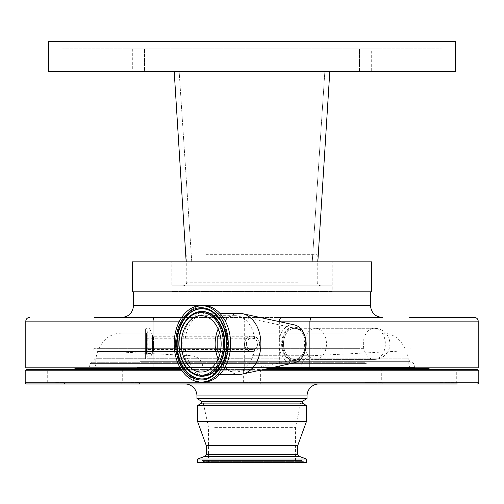 <?xml version="1.0" encoding="UTF-8"?>
<svg xmlns="http://www.w3.org/2000/svg" width="504" height="504" viewBox="0 0 504 504"><rect width="100%" height="100%" fill="white"/><g stroke="black" fill="none" stroke-linecap="round" stroke-linejoin="round"><path stroke-width="0.38" stroke-dasharray="2.52 1.89" d="M252 401.304L202.929 401.304L252 401.304M252 351.036L405.802 351.036L252 351.036M427.959 367.914L270.831 367.914M319.026 383.954L184.974 383.954L319.026 383.954M55.648 383.954L64.625 383.954L55.648 383.954M55.648 382.505L64.027 382.505L55.648 382.505M130.649 383.954L121.672 383.954L130.649 383.954M130.649 382.505L139.028 382.505L130.649 382.505M364.972 369.589L373.351 369.589L364.972 369.589L364.972 382.505L373.351 382.505L364.972 382.505L364.373 383.954L373.351 383.954M439.375 383.954L457.323 383.954L456.725 382.505L448.352 382.505L456.725 382.505L456.725 369.589L439.973 369.589L439.973 382.505L448.352 382.505L439.973 382.505L439.375 383.954L448.352 383.954M243.621 369.589L260.379 369.589L243.621 369.589L243.621 382.505L260.379 382.505L260.978 383.954L243.023 383.954L260.978 383.954M260.379 369.589L260.379 382.505L243.621 382.505L243.023 383.954M55.648 369.589L64.027 369.589L47.275 369.589L47.275 382.505L46.677 383.954L64.625 383.954L64.027 382.505L64.027 369.589L55.648 369.589M130.649 369.589L139.028 369.589L130.649 369.589M477.603 369.589L263.082 369.589M252 369.589L73.754 369.589L252 369.589M214.66 427.638L295.445 427.638L214.66 427.638M214.66 462.344L295.445 462.344L214.66 462.344M292.786 462.344L204.542 462.344L292.786 462.344M296.9 462.344L199.76 462.344L296.9 462.344M306.394 462.344L197.606 462.344M306.394 458.993L197.606 458.993M297.719 445.586L206.281 445.586M306.394 421.653L197.606 421.653M306.394 405.487L197.606 405.487M302.268 403.099L201.732 403.099M302.268 401.304L201.732 401.304M180.205 367.914L76.041 367.914M373.351 369.589L381.73 369.589L373.351 369.589M373.351 382.505L381.73 382.505L373.351 382.505M122.27 369.589L122.27 382.505L121.672 383.954L139.627 383.954L139.028 382.505L139.028 369.589M202.929 383.954L301.071 383.954M364.373 383.954L382.328 383.954L381.73 382.505L381.73 369.589M307.056 398.538L196.944 398.538M246.374 343.854A5.626 5.626 0 0 1 252 338.234A5.626 5.626 0 0 1 257.626 343.854A5.626 5.626 0 0 1 252 349.48C244.755 349.833 244.73 337.894 252 338.234C259.258 337.882 259.258 349.826 252 349.48A5.626 5.626 0 0 1 246.374 343.854A5.626 5.626 0 0 0 252 349.48A5.626 5.626 0 0 0 257.626 343.854M259.598 343.854A7.598 7.598 0 0 1 252 351.458A7.598 7.598 0 0 1 244.402 343.854A7.598 7.598 0 0 1 252 336.256C261.803 335.784 261.809 351.924 252 351.458C242.21 351.931 242.178 335.796 252 336.256A7.598 7.598 0 0 1 259.598 343.854A7.598 7.598 0 0 0 252 336.256A7.598 7.598 0 0 0 244.402 343.854M455.465 71.574L324.847 71.574L312.247 261.872L191.753 261.872L179.153 71.574L174.208 71.574L329.792 71.574L317.829 261.872L332.186 261.872L332.186 291.545L171.814 291.545L332.186 291.545L171.87 291.318L332.13 291.318L332.13 285.812L171.87 285.812L332.13 285.812M332.186 261.872L171.814 261.872L171.87 285.812M371.681 48.838L132.319 48.838L371.681 48.838L371.681 71.574L304.17 71.574M132.319 48.838L132.319 71.574L199.842 71.574M224.998 71.574L371.681 71.574M123.001 71.574L123.001 48.838L144.547 48.838L123.001 48.838L144.547 48.838L123.001 48.838L123.001 71.574L144.547 71.574L144.547 48.838L144.547 71.574L123.001 71.574M359.453 71.574L359.453 48.838L380.999 48.838L359.453 48.838L380.999 48.838L359.453 48.838L359.453 71.574L380.999 71.574L380.999 48.838L380.999 71.574L359.453 71.574M61.942 48.838L442.058 48.838L61.942 48.838L61.942 41.656L442.058 41.656L61.942 41.656M442.058 48.838L442.058 41.656M300.661 285.812L183.185 285.812L300.661 285.812M205.878 254.69L317.23 254.69L205.878 254.69M168.216 291.797L370.484 291.797L168.216 291.797M382.454 317.526L121.546 317.526M478.201 367.794L25.799 367.794M281.894 317.526L159.755 317.526M136.672 367.794L415.101 367.794L136.672 367.794M365.079 362.288L92.087 362.288L365.079 362.288M363.907 362.288L93.738 362.288L363.907 362.288M140.484 361.689L409.702 361.689L140.484 361.689M363.838 348.642L93.838 348.642L363.838 348.642M344.251 333.087L121.533 333.087L344.251 333.087M360.108 348.642L99.112 348.642L360.108 348.642M315.473 359.415L315.473 359.415A15.561 11 -90 0 0 326.472 343.854A15.561 11 -90 0 0 315.473 328.299L374.333 328.299L315.473 328.299A15.561 11 -90 0 0 304.473 343.854A15.561 11 -90 0 0 315.473 359.415L374.333 359.415A15.555 11 -90 0 0 374.592 359.409A15.555 11 -90 0 0 385.333 343.854A15.555 11 -90 0 0 374.592 328.306A15.555 11 -90 0 0 374.333 328.299A15.555 11 -90 0 0 363.334 343.854A15.555 11 -90 0 0 374.333 359.415L294.481 359.415A15.561 11 90 0 1 283.481 343.854A15.561 11 90 0 1 294.481 328.299A15.561 11 90 0 1 305.487 343.854A15.561 11 90 0 1 294.481 359.415M315.473 328.299L294.481 328.299M146.544 333.409L146.544 354.306L147.773 355.163L147.773 332.552L147.773 355.163A0.958 0.958 0 0 1 148.182 355.944L148.182 331.771A0.958 0.958 0 0 1 147.773 332.552L146.544 333.409L146.544 354.306M145.599 330.656L145.757 356.901L145.757 330.813L147.225 330.813A0.958 0.958 0 0 1 148.182 331.771L148.182 355.944A0.958 0.958 0 0 1 147.225 356.901L147.225 330.813L147.225 356.901L145.599 357.059L145.599 330.656L145.599 357.059M145.599 328.816L145.599 358.898L150.009 358.955L150.009 328.759L150.009 358.955L152.454 352.246L152.454 335.469L149.864 328.658L149.864 359.056L149.864 328.658L145.757 328.658L145.599 358.898M252 336.256L217.589 336.256L217.589 343.854L217.589 336.256L153.575 336.256A1.197 1.197 0 0 1 152.454 335.469L152.454 352.246A1.197 1.197 0 0 1 153.575 351.458L153.575 336.256L153.575 351.458L217.589 351.458L217.589 338.234L217.589 351.458L252 351.458M146.544 343.854L146.544 349.48L146.544 343.854M218.15 328.973A28.186 19.933 90 0 1 220.166 325.149A28.186 19.933 90 0 1 235.072 315.674A28.186 19.933 90 0 1 238.077 315.995A28.186 19.933 90 0 1 253.814 334.272A28.186 19.933 90 0 1 249.984 362.559A28.186 19.933 90 0 1 238.077 371.719A28.186 19.933 90 0 1 235.072 372.04A28.186 19.933 90 0 1 218.15 358.741M286.272 333.554A15.523 10.975 90 0 1 296.138 328.514A15.523 10.975 90 0 1 304.807 338.581A15.523 10.975 90 0 1 302.696 354.161A15.523 10.975 90 0 1 296.138 359.201A15.523 10.975 90 0 1 284.842 351.275A15.523 10.975 90 0 1 286.272 333.554M302.331 354.974A16.758 11.85 90 0 1 293.467 360.612A16.758 11.85 90 0 1 282.662 350.727A16.758 11.85 90 0 1 284.603 332.734A16.758 11.85 90 0 1 293.467 327.102A16.758 11.85 90 0 1 304.271 336.987A16.758 11.85 90 0 1 302.331 354.974M305.185 350.519A16.758 11.85 90 0 1 303.175 354.974A16.758 11.85 90 0 1 294.317 360.612A16.758 11.85 90 0 1 283.506 350.727A16.758 11.85 90 0 1 285.453 332.734A16.758 11.85 90 0 1 294.317 327.102A16.758 11.85 90 0 1 305.185 337.195M294.538 362.786A19.152 13.539 90 0 1 280.596 353.014A19.152 13.539 90 0 1 282.36 331.147A19.152 13.539 90 0 1 294.538 324.929M239.306 374.377A30.517 21.578 90 0 1 219.624 356.372A30.517 21.578 90 0 1 223.165 323.606A30.517 21.578 90 0 1 239.306 313.337M203.591 382.095A38.241 27.04 90 0 1 178.933 359.541A38.241 27.04 90 0 1 183.368 318.484A38.241 27.04 90 0 1 203.591 305.619M474.611 317.526L409.412 317.526M180.136 367.794L271.385 367.794M279.008 71.574L132.319 71.574M48.535 41.656L455.465 41.656M191.753 261.872L179.153 71.574L324.847 71.574L312.247 261.872L186.171 261.872L312.247 261.872M329.792 71.574L48.535 71.574M174.208 71.574L186.171 261.872L132.319 261.872M351.244 261.872L317.829 261.872M132.319 291.797L371.681 291.797M252 367.662L202.929 367.662L252 367.662M252 355.711L312.411 355.711L252 355.711M252 351.483L97.618 351.483L252 351.483M252 358.142L408.164 358.142L252 358.142M252 358.3L95.81 358.3L252 358.3M252 364.921L95.81 364.921L252 364.921M307.056 395.917L196.944 395.917M257.55 370.786L182.026 370.786M25.2 370.786L478.8 370.786M180.451 368.329L75.468 368.329M428.532 368.329L268.897 368.329M293.548 461.752L203.66 461.752L293.548 461.752M293.706 461.317L203.477 461.317L293.706 461.317M208.013 461.317L303.175 461.317L208.013 461.317M207.856 461.752L303.358 461.752L207.856 461.752M298.979 456.29L205.021 456.29M297.719 454.495L206.281 454.495M478.8 382.756L25.2 382.756M298.122 282.221L186.77 282.221L298.122 282.221M370.484 305.556L133.516 305.556M25.799 321.117L478.201 321.117M136.912 367.529L414.754 367.529L136.912 367.529M366.301 363.598L90.355 363.598L366.301 363.598M217.589 343.854L217.589 349.48L217.589 343.854M192.194 373.206A32.243 22.8 90 0 1 184.584 322.459M192.326 373.288A32.426 22.926 90 0 1 184.798 322.339A32.426 22.926 90 0 1 192.326 314.427M212.096 311.85A35.078 24.803 90 0 1 212.222 311.932A35.078 24.803 90 0 1 220.506 367.132A35.078 24.803 90 0 1 212.222 375.782A35.078 24.803 90 0 1 212.096 375.864M211.97 375.946L220.632 367.019C231.689 350.557 227.291 320.79 212.222 311.932L211.97 311.768A35.261 24.929 90 0 1 220.292 367.259A35.261 24.929 90 0 1 220.172 367.441M222.673 364.109A30.517 21.578 90 0 1 206.527 374.377A30.517 21.578 90 0 1 186.845 356.372A30.517 21.578 90 0 1 190.386 323.606A30.517 21.578 90 0 1 206.527 313.337A30.517 21.578 90 0 1 226.208 331.342A30.517 21.578 90 0 1 222.673 364.109M188.446 322.768A31.777 22.472 90 0 1 220.166 320.084A31.777 22.472 90 0 1 222.062 364.946A31.777 22.472 90 0 1 190.342 367.63A31.777 22.472 90 0 1 188.446 322.768M243.741 317.526A3.591 0.932 90 0 1 244.673 321.117L179.487 321.117M276.916 321.117L244.673 321.117L244.673 367.794M279.355 321.647L279.355 366.068M208.555 462.344L208.555 427.638L202.929 401.304L202.929 367.662C202.306 360.688 198.526 356.7 191.589 355.711L102.394 351.036M401.606 351.036L312.411 355.711C305.474 356.7 301.694 360.688 301.071 367.662L301.071 401.304L295.445 427.638L295.445 462.344M410.344 367.794L408.19 364.921L408.164 358.142L406.381 351.483L405.802 351.036M98.198 351.036L97.618 351.483L95.836 358.142L95.81 364.921L93.656 367.794M204.542 462.344L202.154 460.429L301.846 460.429L299.458 462.344M304.24 462.344L301.846 460.429L202.154 460.429L199.76 462.344M146.544 338.234L252 338.234M186.77 254.69L186.77 282.221C186.562 284.401 185.365 285.598 183.185 285.812M320.815 285.812C318.635 285.598 317.438 284.401 317.23 282.221L317.23 254.69M411.913 362.288L413.645 363.598L415.101 367.794M92.087 362.288L90.355 363.598L88.899 367.794M93.838 348.642L94.298 361.689L93.738 362.288M99.112 348.642C103.352 338.801 110.83 333.616 121.533 333.087M374.699 359.409A15.555 15.555 0 0 0 389.894 343.854A15.555 15.555 0 0 0 374.699 328.306M252 349.48L146.544 349.48M296.138 328.514L238.077 315.995M201.222 315.674L235.072 315.674M192.452 314.345L184.924 322.22C174.598 337.371 178.914 365.639 192.452 373.37M293.467 360.612L294.317 360.612M219.883 313.337L206.527 313.337C223.486 311.642 234.833 346.223 222.062 364.361C216.254 371.82 211.075 375.159 206.527 374.377L219.883 374.377M404.888 348.642C400.642 338.801 393.17 333.616 382.467 333.087M410.262 362.288L409.702 361.689L410.161 348.642M293.467 327.102L294.317 327.102M201.222 372.04L235.072 372.04M296.138 359.201L238.077 371.719"/><path stroke-width="0.76" d="M201.732 403.099L197.606 405.487L306.394 405.487L302.268 403.099L201.732 403.099L201.732 401.304L302.268 401.304L307.056 398.538L307.056 395.917A11.97 11.97 0 0 1 319.026 383.954M201.732 401.304L196.944 398.538L307.056 398.538M196.944 398.538L196.944 395.917L307.056 395.917M184.974 383.954A11.97 11.97 0 0 1 196.944 395.917M373.351 383.954L301.071 383.954M448.352 383.954L382.328 383.954M457.323 383.954L26.397 383.954A1.197 1.197 0 0 1 25.2 382.756L25.2 370.786L26.397 369.589L181.219 369.589L64.027 369.589M477.603 383.954A1.197 1.197 0 0 0 478.8 382.756L478.8 370.786L257.55 370.786M456.725 369.589L439.973 369.589M263.082 369.589L477.603 369.589L478.8 370.786M270.831 367.914L427.959 367.914L430.246 369.589M197.606 458.993L197.606 462.344L306.394 462.344L306.394 458.993L197.606 458.993L205.021 456.29L298.979 456.29L306.394 458.993M205.021 456.29L206.281 454.495L206.281 445.586L297.719 445.586L306.394 421.653L306.394 405.487M206.281 445.586L197.606 421.653L306.394 421.653M180.451 368.329L75.468 368.329L76.041 367.914L180.205 367.914M47.275 369.589L26.397 369.589M26.397 383.954L46.677 383.954M64.625 383.954L121.672 383.954M139.627 383.954L202.929 383.954M132.319 261.872L371.681 261.872L371.681 291.797L132.319 291.797L132.319 261.872M329.792 71.574L455.465 71.574L455.465 41.656L48.535 41.656L48.535 71.574L329.792 71.574L317.829 261.872L329.792 71.574L317.829 261.872L312.247 261.872M199.842 71.574L224.998 71.574M370.484 291.797L370.484 305.556L133.516 305.556C132.804 312.827 128.816 316.814 121.546 317.526L159.755 317.526M309.878 367.794L478.201 367.794L478.201 321.117L309.878 321.117L309.878 367.794L271.385 367.794M153.04 367.794L153.04 321.117L25.799 321.117L25.799 367.794L180.136 367.794M94.588 317.526L181.616 317.526L94.588 317.526M179.487 321.117L153.04 321.117L153.411 317.526M409.412 317.526L474.611 317.526C476.79 317.74 477.987 318.938 478.201 321.117M186.316 325.149A28.186 19.933 90 0 1 201.222 315.674A28.186 19.933 90 0 1 219.398 332.3A28.186 19.933 90 0 1 216.134 362.559A28.186 19.933 90 0 1 201.222 372.04A28.186 19.933 90 0 1 183.047 355.414A28.186 19.933 90 0 1 186.316 325.149M219.883 313.337L239.306 313.337A30.517 21.578 90 0 1 242.569 313.69L294.538 324.929A19.152 13.539 90 0 1 305.229 337.352A19.152 13.539 90 0 1 302.62 356.567A19.152 13.539 90 0 1 294.538 362.786L242.569 374.025A30.517 21.578 90 0 1 239.306 374.377L219.883 374.377M242.569 313.69A30.517 21.578 90 0 1 259.604 333.484A30.517 21.578 90 0 1 255.446 364.109A30.517 21.578 90 0 1 242.569 374.025M201.222 305.619L203.591 305.619A38.241 27.04 90 0 1 228.255 328.173A38.241 27.04 90 0 1 223.82 369.23A38.241 27.04 90 0 1 203.591 382.095L201.222 382.095A38.241 27.04 90 0 1 176.564 359.541A38.241 27.04 90 0 1 180.993 318.484A38.241 27.04 90 0 1 201.222 305.619A38.241 27.04 90 0 1 225.88 328.173A38.241 27.04 90 0 1 221.451 369.23A38.241 27.04 90 0 1 201.222 382.095M370.484 305.556C371.196 312.827 375.184 316.814 382.454 317.526L281.894 317.526A3.591 2.539 90 0 0 279.355 321.117L276.916 321.117M279.355 321.647L279.355 321.117L309.878 321.117L310.949 317.526M305.185 337.195A16.758 11.85 90 0 1 305.185 350.519M304.17 71.574L279.008 71.574M174.208 71.574L186.171 261.872L174.208 71.574L186.171 261.872L191.753 261.872M171.814 261.872L317.829 261.872M371.681 261.872L351.244 261.872M218.15 358.741A28.186 19.933 90 0 1 218.15 328.973M25.2 382.756L478.8 382.756M182.026 370.786L25.2 370.786M268.897 368.329L428.532 368.329M206.281 454.495L297.719 454.495L297.719 445.586M217.81 364.669A31.355 22.176 90 0 1 186.505 367.315A31.355 22.176 90 0 1 184.634 323.045A31.355 22.176 90 0 1 215.939 320.399A31.355 22.176 90 0 1 217.81 364.669M184.584 322.459A32.243 22.8 90 0 1 192.194 314.509A32.243 22.8 90 0 1 219.983 324.702A32.243 22.8 90 0 1 218.698 365.255A32.243 22.8 90 0 1 192.194 373.206L192.452 373.37A32.426 22.926 90 0 1 192.326 373.288M192.326 314.427A32.426 22.926 90 0 1 192.452 314.345A32.426 22.926 90 0 1 220.393 324.595A32.426 22.926 90 0 1 219.101 365.375A32.426 22.926 90 0 1 192.452 373.37M212.096 375.864A35.078 24.803 90 0 1 181.957 364.613A35.078 24.803 90 0 1 183.393 320.576A35.078 24.803 90 0 1 212.096 311.85M182.99 320.456A35.261 24.929 90 0 1 211.97 311.768C226.775 320.279 231.418 350.847 220.204 367.334L211.97 375.946A35.261 24.929 90 0 1 181.585 364.801A35.261 24.929 90 0 1 182.99 320.456M220.172 367.441A35.261 24.929 90 0 1 211.97 375.946M220.343 367.844A36.143 25.559 90 0 1 184.262 370.894A36.143 25.559 90 0 1 182.102 319.87A36.143 25.559 90 0 1 218.182 316.821A36.143 25.559 90 0 1 220.343 367.844M279.355 366.068L279.355 367.794M93.656 367.794L92.824 367.914M75.468 368.329L73.754 369.589M302.268 403.099L302.268 401.304M410.344 367.794L411.176 367.914M197.606 421.653L197.606 405.487M298.979 456.29L297.719 454.495M25.799 321.117C26.013 318.938 27.21 317.74 29.389 317.526M192.452 314.345L184.502 322.541C174.321 337.661 178.397 365.123 192.194 373.206M133.516 305.556L133.516 291.797"/></g></svg>
